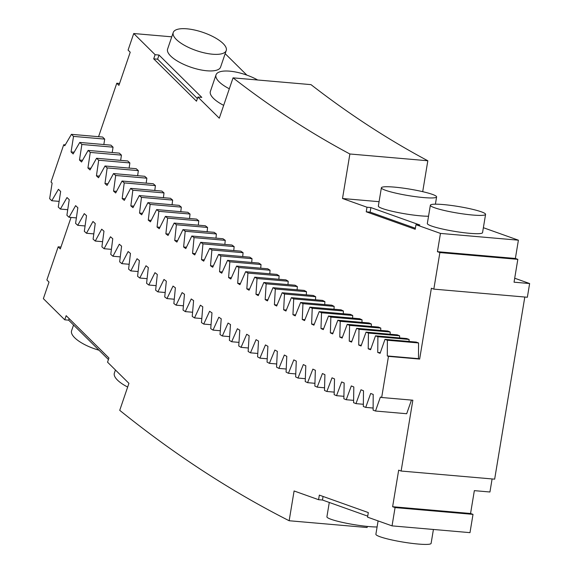 <?xml version="1.0" encoding="UTF-8"?>
<svg xmlns="http://www.w3.org/2000/svg" width="573" height="573" viewBox="0 0 573 573"><rect width="100%" height="100%" fill="white"/><g stroke="black" fill="none" stroke-linecap="round" stroke-linejoin="round"><path stroke-width="0.86" d="M98.563 136.696L116.785 83.235L118.926 85.356L130.221 52.215L128.08 50.095L133.731 33.528L155.118 54.7L159.015 55.037L201.796 97.381L197.9 97.038L219.287 118.21L233.046 77.856L310.989 84.632A2145.692 1168.626 95 0 0 427.823 160.762L422.702 191.669M103.842 144.532L104.701 139.103L102.596 137.04L71.417 134.333L73.523 136.395L71.066 151.938L74.132 152.203M112.229 152.511L113.046 147.175L110.933 145.148L79.754 142.441L81.867 144.468L79.482 160.032L82.526 160.297M120.659 160.361L121.44 155.125L119.313 153.127L88.135 150.413L90.262 152.411L87.934 167.996L90.964 168.261M129.126 168.082L129.87 162.94L127.736 160.977L96.558 158.263L98.692 160.232L96.436 175.832L99.444 176.097M137.642 175.675L138.344 170.632L136.195 168.698L105.017 165.984L107.165 167.918L104.974 183.539L107.968 183.797M146.187 183.138L146.86 178.189L144.704 176.291L113.526 173.576L115.682 175.481L113.561 191.117L116.527 191.375M154.782 190.472L155.419 185.616L153.249 183.754L122.07 181.039L124.241 182.909L122.178 198.566L125.136 198.817M163.405 197.671L164.014 192.922L161.83 191.081L130.651 188.374L132.836 190.207L130.845 205.879L133.774 206.137M172.072 204.747L172.645 200.092L170.46 198.287L139.275 195.579L141.467 197.377L139.54 213.063L142.462 213.314M180.782 211.688L181.319 207.125L179.12 205.356L147.941 202.649L150.14 204.418L148.285 220.118L151.186 220.369M189.52 218.499L190.028 214.037L187.822 212.297L156.644 209.589L158.85 211.322L157.059 227.037L159.946 227.288M198.301 225.175L198.774 220.813L196.56 219.108L165.382 216.401L167.595 218.098L165.876 233.82L168.741 234.071M207.111 231.721L207.562 227.452L205.335 225.783L174.156 223.076L176.384 224.745L174.729 240.474L177.58 240.724M215.964 238.132L216.386 233.963L214.152 232.33L182.973 229.623L185.208 231.256L183.618 246.999L186.454 247.242M224.852 244.413L225.239 240.345L222.997 238.74L191.819 236.033L194.061 237.63L192.542 253.388L195.364 253.631M233.77 250.559L234.135 246.591L231.886 245.022L200.7 242.315L202.957 243.876L201.503 259.641L204.31 259.884M242.723 256.568L243.067 252.7L240.803 251.167L209.625 248.46L211.888 249.993L210.499 265.757L213.292 266.001M251.712 262.441L252.027 258.674L249.756 257.177L218.578 254.469L220.849 255.966L219.531 271.738L222.31 271.982M260.729 268.185L261.023 264.518L258.745 263.057L227.567 260.343L229.845 261.811L228.591 277.583L231.356 277.826M269.783 273.794L270.055 270.227L267.763 268.794L236.585 266.087L238.869 267.519L237.688 283.298L240.438 283.535M278.872 279.266L279.115 275.799L276.816 274.403L245.638 271.695L247.937 273.092L246.82 288.871L249.556 289.107M287.983 284.602L288.205 281.236L285.906 279.875L254.727 277.167L257.026 278.528L255.981 294.307L258.702 294.551M297.129 289.795L297.33 286.536L295.023 285.211L263.845 282.503L266.151 283.828L265.177 299.615L267.885 299.851M306.304 294.859L306.491 291.707L304.17 290.411L272.992 287.703L275.312 288.993L274.403 304.779L277.096 305.015M315.515 299.786L315.673 296.735L313.345 295.475L282.167 292.76L284.495 294.021L283.656 309.807L286.342 310.036M324.748 304.578L324.891 301.627L322.556 300.402L291.378 297.688L293.713 298.913L292.939 314.692L295.611 314.928M334.009 309.227L334.138 306.376L331.796 305.187L300.617 302.48L302.959 303.669L302.25 319.448L304.915 319.677M343.299 313.739L343.413 310.996L341.064 309.843L309.886 307.128L312.235 308.288L311.597 324.06L314.248 324.289M352.617 318.115L352.71 315.472L350.354 314.355L319.175 311.648L321.532 312.765L320.966 328.53L323.609 328.759M361.964 322.355L362.043 319.82L359.679 318.731L328.501 316.024L330.865 317.105L330.363 332.87L332.992 333.099M371.333 326.452L371.397 324.017L369.026 322.971L337.848 320.257L340.219 321.31L339.789 337.067L342.41 337.289M380.73 330.413L380.78 328.085L378.402 327.068L347.224 324.361L349.602 325.371L349.244 341.121L351.851 341.35M390.149 334.238L390.192 332.011L387.806 331.029L356.628 328.322L359.013 329.303L358.719 345.039L361.312 345.261M399.596 337.92L399.625 335.799L397.232 334.854L366.054 332.139L368.446 333.085L368.217 348.814L370.81 349.036M409.065 341.458L409.079 339.445L406.687 338.536L375.508 335.821L377.901 336.731L377.743 352.452L380.322 352.674M418.562 342.955L416.163 342.081L384.984 339.366L387.384 340.24L387.298 355.948L418.476 358.655L418.562 342.955L387.384 340.24M439.878 252.564L517.827 259.34L515.378 258.466L518.4 240.187L440.458 233.412L437.428 251.69L439.878 252.564L433.825 289.121L431.376 288.248L419.651 359.078A2311.289 1258.817 95 0 1 418.476 358.655M440.458 233.412L415.969 224.688L415.21 229.257L366.24 211.802L370.137 212.139L370.889 207.569L419.866 225.024L415.969 224.688M233.046 77.856A2145.692 1168.626 95 0 0 349.874 153.987L342.504 198.509L366.992 207.233L366.24 211.802M155.118 54.7L153.707 58.84L196.489 101.185L197.9 97.038M225.168 53.654L246.848 75.113M133.731 33.528L171.771 36.83M173.247 32.482L167.603 49.056A27.984 9.684 18.8 0 0 179.184 62.099A27.984 9.684 18.8 0 0 206.925 70.787A27.984 9.684 18.8 0 0 220.584 67.113L226.228 50.546A27.984 9.684 18.8 0 0 202.863 32.353A27.984 9.684 18.8 0 0 173.247 32.482A27.984 9.684 18.8 0 0 184.828 45.525A27.984 9.684 18.8 0 0 212.576 54.22A27.984 9.684 18.8 0 0 226.228 50.546M257.7 79.998A27.984 9.684 18.8 0 0 216.028 74.827L210.384 91.401A27.984 9.684 18.8 0 0 223.671 105.346M153.707 58.84L157.604 59.177L159.015 55.037M157.604 59.177L197.384 98.549M349.874 153.987L427.823 160.762M379.075 201.689L342.504 198.509M518.4 240.187L483.368 227.703M366.992 207.233L370.889 207.569M430.359 205.22L427.329 223.499A27.984 3.309 9.4 0 0 441.346 228.77A27.984 3.309 9.4 0 0 469.638 233.311A27.984 3.309 9.4 0 0 482.552 232.645L485.582 214.366A27.984 3.309 9.4 0 0 458.507 206.531A27.984 3.309 9.4 0 0 430.359 205.22A27.984 3.309 9.4 0 0 444.376 210.492A27.984 3.309 9.4 0 0 472.661 215.033A27.984 3.309 9.4 0 0 485.582 214.366M381.382 187.772A27.984 3.309 9.4 0 0 395.399 193.044A27.984 3.309 9.4 0 0 423.683 197.578A27.984 3.309 9.4 0 0 436.605 196.911A27.984 3.309 9.4 0 0 409.53 189.083A27.984 3.309 9.4 0 0 381.382 187.772L378.352 206.051A27.984 3.309 9.4 0 0 392.369 211.322A27.984 3.309 9.4 0 0 420.661 215.856A27.984 3.309 9.4 0 0 428.532 216.236M415.375 228.262L370.137 212.139M515.378 258.466L437.428 251.69M433.825 289.121L527.361 297.251L529.631 283.542L514.045 282.188L517.827 259.34M419.651 359.078L388.473 356.37L381.668 397.497L412.846 400.205L401.121 471.035L494.657 479.164L524.804 297.029M388.473 356.37A2311.289 1258.817 95 0 1 387.298 355.948M377.743 352.452A2311.289 1258.817 95 0 0 380.1 353.326L384.984 339.366M409.079 339.445L377.901 336.731M368.217 348.814A2311.289 1258.817 95 0 0 370.566 349.723L375.508 335.821M399.625 335.799L368.446 333.085M358.719 345.039A2311.289 1258.817 95 0 0 361.054 345.977L366.054 332.139M390.192 332.011L359.013 329.303M349.244 341.121A2311.289 1258.817 95 0 0 351.571 342.095L356.628 328.322M380.78 328.085L349.602 325.371M339.789 337.067A2311.289 1258.817 95 0 0 342.117 338.077L347.224 324.361M371.397 324.017L340.219 321.31M330.363 332.87A2311.289 1258.817 95 0 0 332.684 333.916L337.848 320.257M362.043 319.82L330.865 317.105M320.966 328.53A2311.289 1258.817 95 0 0 323.279 329.611L328.501 316.024M352.71 315.472L321.532 312.765M311.597 324.06A2311.289 1258.817 95 0 0 313.904 325.17L319.175 311.648M343.413 310.996L312.235 308.288M302.25 319.448A2311.289 1258.817 95 0 0 304.55 320.594L309.886 307.128M334.138 306.376L302.959 303.669M292.939 314.692A2311.289 1258.817 95 0 0 295.231 315.881L300.617 302.48M324.891 301.627L293.713 298.913M283.656 309.807A2311.289 1258.817 95 0 0 285.941 311.024L291.378 297.688M315.673 296.735L284.495 294.021M274.403 304.779A2311.289 1258.817 95 0 0 276.68 306.025L282.167 292.76M306.491 291.707L275.312 288.993M265.177 299.615A2311.289 1258.817 95 0 0 267.448 300.897L272.992 287.703M297.33 286.536L266.151 283.828M255.981 294.307A2311.289 1258.817 95 0 0 258.244 295.632L263.845 282.503M288.205 281.236L257.026 278.528M246.82 288.871A2311.289 1258.817 95 0 0 249.076 290.225L254.727 277.167M279.115 275.799L247.937 273.092M237.688 283.298A2311.289 1258.817 95 0 0 239.937 284.681L245.638 271.695M270.055 270.227L238.869 267.519M228.591 277.583A2311.289 1258.817 95 0 0 230.833 279.008L236.585 266.087M261.023 264.518L229.845 261.811M219.531 271.738A2311.289 1258.817 95 0 0 221.758 273.192L227.567 260.343M252.027 258.674L220.849 255.966M210.499 265.757A2311.289 1258.817 95 0 0 212.719 267.24L218.578 254.469M243.067 252.7L211.888 249.993M201.503 259.641A2311.289 1258.817 95 0 0 203.716 261.159L209.625 248.46M234.135 246.591L202.957 243.876M192.542 253.388A2311.289 1258.817 95 0 0 194.748 254.935L200.7 242.315M225.239 240.345L194.061 237.63M183.618 246.999A2311.289 1258.817 95 0 0 185.817 248.582L191.819 236.033M216.386 233.963L185.208 231.256M174.729 240.474A2311.289 1258.817 95 0 0 176.914 242.093L182.973 229.623M207.562 227.452L176.384 224.745M165.876 233.82A2311.289 1258.817 95 0 0 168.054 235.474L174.156 223.076M198.774 220.813L167.595 218.098M157.059 227.037A2311.289 1258.817 95 0 0 159.23 228.72L165.382 216.401M190.028 214.037L158.85 211.322M148.285 220.118A2311.289 1258.817 95 0 0 150.441 221.83L156.644 209.589M181.319 207.125L150.14 204.418M139.54 213.063A2311.289 1258.817 95 0 0 141.689 214.811L147.941 202.649M172.645 200.092L141.467 197.377M130.845 205.879A2311.289 1258.817 95 0 0 132.979 207.662L139.275 195.579M164.014 192.922L132.836 190.207M122.178 198.566A2311.289 1258.817 95 0 0 124.312 200.378L130.651 188.374M155.419 185.616L124.241 182.909M113.561 191.117A2311.289 1258.817 95 0 0 115.682 192.965L122.07 181.039M146.86 178.189L115.682 175.481M104.974 183.539A2311.289 1258.817 95 0 0 107.087 185.416L113.526 173.576M138.344 170.632L107.165 167.918M96.436 175.832A2311.289 1258.817 95 0 0 98.535 177.745L105.017 165.984M129.87 162.94L98.692 160.232M87.934 167.996A2311.289 1258.817 95 0 0 90.025 169.937L96.558 158.263M121.44 155.125L90.262 152.411M79.482 160.032A2311.289 1258.817 95 0 0 81.559 162.009L88.135 150.413M113.046 147.175L81.867 144.468M71.066 151.938A2311.289 1258.817 95 0 0 73.136 153.944L79.754 142.441M104.701 139.103L73.523 136.395M381.668 397.497A2353.268 1281.679 95 0 1 380.4 397.046L375.508 411.02L373.109 410.146L373.202 394.417A2353.268 1281.679 95 0 1 370.681 393.479L365.732 407.396L363.332 406.486L363.49 390.765A2353.268 1281.679 95 0 1 360.983 389.776L355.976 403.636L353.584 402.69L353.813 386.954A2353.268 1281.679 95 0 1 351.306 385.93L346.242 399.732L343.857 398.751L344.158 382.993A2353.268 1281.679 95 0 1 341.658 381.94L336.537 395.678L334.159 394.668L334.525 378.911A2353.268 1281.679 95 0 1 332.032 377.815L326.861 391.488L324.49 390.435L324.92 374.67A2353.268 1281.679 95 0 1 322.434 373.539L317.213 387.147L314.849 386.066L315.351 370.287A2353.268 1281.679 95 0 1 312.872 369.127L307.586 382.671L305.23 381.554L305.803 365.767A2353.268 1281.679 95 0 1 303.332 364.571L297.989 378.051L295.639 376.898L296.277 361.112A2353.268 1281.679 95 0 1 293.813 359.873L288.427 373.288L286.085 372.099L286.786 356.313A2353.268 1281.679 95 0 1 284.337 355.031L278.886 368.382L276.551 367.157L277.325 351.371A2353.268 1281.679 95 0 1 274.882 350.053L269.382 363.339L267.054 362.079L267.899 346.285A2353.268 1281.679 95 0 1 265.457 344.932L259.906 358.146L257.585 356.857L258.502 341.05A2353.268 1281.679 95 0 1 256.067 339.674L250.465 352.825L248.152 351.493L249.133 335.692A2353.268 1281.679 95 0 1 246.705 334.274L241.047 347.353L238.748 345.992L239.793 330.198A2353.268 1281.679 95 0 1 237.38 328.737L231.671 341.744L229.372 340.348L230.489 324.547A2353.268 1281.679 95 0 1 228.083 323.057L222.324 335.993L220.032 334.56L221.221 318.774A2353.268 1281.679 95 0 1 218.822 317.241L213.013 330.105L210.728 328.644L211.981 312.858A2353.268 1281.679 95 0 1 209.589 311.289L203.73 324.082L201.46 322.578L202.778 306.799A2353.268 1281.679 95 0 1 200.4 305.194L194.483 317.915L192.227 316.382L193.61 300.603A2353.268 1281.679 95 0 1 191.239 298.963L185.28 311.612L183.023 310.043L184.477 294.271A2353.268 1281.679 95 0 1 182.114 292.602L176.104 305.165L173.863 303.568L175.381 287.804A2353.268 1281.679 95 0 1 173.032 286.092L166.965 298.59L164.73 296.95L166.32 281.2A2353.268 1281.679 95 0 1 163.978 279.452L157.869 291.872L155.641 290.203L157.296 274.46A2353.268 1281.679 95 0 1 154.968 272.676L148.808 285.017L146.588 283.313L148.314 267.584A2353.268 1281.679 95 0 1 145.993 265.765L139.783 278.027L137.577 276.293L139.368 260.572A2353.268 1281.679 95 0 1 137.054 258.724L130.794 270.9L128.596 269.131L130.458 253.424A2353.268 1281.679 95 0 1 128.151 251.54L121.848 263.644L119.664 261.84L121.591 246.146A2353.268 1281.679 95 0 1 119.299 244.227L112.945 256.246L110.768 254.412L112.759 238.726A2353.268 1281.679 95 0 1 110.474 236.778L104.078 248.718L101.908 246.848L103.971 231.184A2353.268 1281.679 95 0 1 101.7 229.193L95.254 241.047L93.098 239.149L95.225 223.499A2353.268 1281.679 95 0 1 92.962 221.479L86.473 233.254L84.324 231.32L86.516 215.677A2353.268 1281.679 95 0 1 84.267 213.629L77.735 225.318L75.593 223.355L77.849 207.741A2353.268 1281.679 95 0 1 75.615 205.65L69.032 217.26L66.905 215.262L69.233 199.662A2353.268 1281.679 95 0 1 67.005 197.542L60.38 209.059L58.26 207.032L60.652 191.461A2353.268 1281.679 95 0 1 58.439 189.298L51.763 200.736L49.658 198.673L52.114 183.116A2353.268 1281.679 95 0 1 51.018 182.021L63.725 144.733A2311.289 1258.817 95 0 0 64.749 145.757L71.417 134.333M63.725 144.733L65.265 144.869M119.564 83.479L116.785 83.235M401.121 471.035L398.672 470.161L392.62 506.718L395.069 507.592L392.039 525.871L367.551 517.147L368.31 512.577L319.333 495.122L318.574 499.692L294.092 490.968L289.157 520.742A2518.858 1371.869 95 0 1 119.728 410.332L128.925 383.337L107.538 362.165L108.949 358.025L66.167 315.68L64.756 319.82L43.369 298.648L49.013 282.081L46.879 279.961L58.174 246.82L60.308 248.94L71.045 217.432M367.286 526.415L367.107 527.518L289.157 520.742M392.039 525.871L469.989 532.646L473.012 514.368L470.562 513.494L474.344 490.646L489.936 491.999L492.1 478.942M216.028 74.827A27.984 9.684 18.8 0 0 229.322 88.779M529.631 283.542L514.697 278.22M411.464 400.083L406.687 413.727L375.508 411.02M58.174 246.82L60.946 247.063M64.756 319.82L68.653 320.157L108.433 359.536M367.716 516.151L322.477 500.028L318.574 499.692M473.012 514.368L395.069 507.592M392.62 506.718L470.562 513.494M59.126 201.374L51.763 200.736M67.736 209.704L60.38 209.059M76.381 217.898L69.032 217.26M85.076 225.963L77.735 225.318M93.814 233.891L86.473 233.254M102.588 241.684L95.254 241.047M111.413 249.355L104.078 248.718M120.273 256.883L112.945 256.246M129.176 264.275L121.848 263.644M138.114 271.538L130.794 270.9M147.096 278.664L139.783 278.027M156.121 285.655L148.808 285.017M165.182 292.509L157.869 291.872M174.278 299.221L166.965 298.59M183.417 305.803L176.104 305.165M192.585 312.242L185.28 311.612M201.796 318.552L194.483 317.915M211.043 324.712L203.73 324.082M220.319 330.743L213.013 330.105M229.637 336.63L222.324 335.993M238.984 342.382L231.671 341.744M248.367 347.99L241.047 347.353M257.786 353.455L250.465 352.825M267.233 358.784L259.906 358.146M276.709 363.977L269.382 363.339M286.221 369.019L278.886 368.382M295.761 373.925L288.427 373.288M305.33 378.689L297.989 378.051M314.935 383.308L307.586 382.671M324.562 387.792L317.213 387.147M334.224 392.125L326.861 391.488M343.907 396.323L336.537 395.678M353.62 400.369L346.242 399.732M363.354 404.28L355.976 403.636M373.123 408.04L365.732 407.396M323.065 496.454L322.477 500.028M68.653 320.157L69.168 318.645M99.007 350.203A27.984 9.684 -161.2 0 1 71.589 330.75L73.552 325.006M127.664 387.047A27.984 9.684 -161.2 0 1 114.371 373.095L115.431 369.979M433.417 529.466L431.111 543.383A27.984 3.309 -170.6 0 1 402.962 542.072A27.984 3.309 -170.6 0 1 375.888 534.237L378.094 520.9M377.091 526.974A27.984 3.309 -170.6 0 1 345.92 523.142A27.984 3.309 -170.6 0 1 326.911 516.789L329.282 502.457M435.401 204.181L436.605 196.911"/></g></svg>
